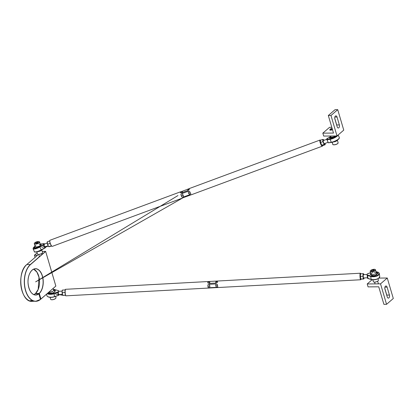 <?xml version="1.0" encoding="UTF-8"?>
<svg xmlns="http://www.w3.org/2000/svg" width="414" height="414" viewBox="0 0 414 414"><rect width="100%" height="100%" fill="white"/><g stroke="black" fill="none" stroke-linecap="round" stroke-linejoin="round"><path stroke-width="0.62" d="M35.661 293.733L35.588 293.448L35.676 293.733M40.841 299.079L55.838 286.095L40.929 299.063L39.314 293.459A13.17 7.623 89.5 0 0 41.928 289.391A13.17 7.623 89.5 0 0 39.925 271.061A13.17 7.623 89.5 0 0 29.332 274.342A13.17 7.623 89.5 0 0 29.829 290.317A13.17 7.623 89.5 0 0 38.88 293.836L35.252 293.738A13.072 7.566 -90.5 0 1 33.876 294.582L35.211 293.754M33.824 301.097L30.346 300.931L30.481 300.6M37.534 255.122L34.471 255.278L35.071 257.373L34.46 255.164L37.167 252.819L34.429 255.262L37.591 255.21L26.858 264.499A19.442 11.256 89.5 0 0 21.052 286.4A19.442 11.256 89.5 0 0 32.142 301.34L34.383 301.211L30.253 300.983C29.394 299.948 35.185 301.47 35.366 301.314L35.713 301.309A19.442 11.256 89.5 0 0 40.448 299.457L40.494 299.322M39.314 293.459L35.588 293.448A13.072 7.566 -90.5 0 0 38.233 289.365A13.072 7.566 -90.5 0 0 33.669 269.183L36.887 272.076L38.988 277.245L38.186 289.386L35.557 293.454M32.282 301.34A19.442 11.256 89.5 0 1 32.142 301.34C20.602 302.562 16.291 272.355 26.822 264.515L30.538 264.556A19.344 11.199 89.5 0 0 25.601 290.312A19.344 11.199 89.5 0 0 40.505 299.363L38.823 293.707A13.072 7.566 89.5 0 1 35.661 294.939C29.855 295.524 25.761 282.462 29.342 274.384C30.864 270.782 32.892 268.924 35.444 268.8A13.072 7.566 89.5 0 0 30.118 272.676M38.269 251.484A2.619 0.947 -16.4 0 0 38.999 251.36A2.619 0.947 -16.4 0 0 41.581 250.009A3.7 3.7 0 0 0 41.654 249.901M335.433 135.973A2.619 0.947 163.6 0 1 331.117 137.101A2.619 0.947 163.6 0 1 330.719 136.708M337.125 140.253A3.7 3.7 0 0 1 337.048 140.377A2.619 0.947 163.6 0 1 333.736 141.852M38.052 251.562A2.613 0.942 -16.4 0 0 41.685 249.88M37.488 253.922A2.613 0.942 -16.4 0 0 37.498 253.948A2.613 0.942 -16.4 0 0 37.503 253.973A2.613 0.942 -16.4 0 0 37.793 254.237A2.613 0.942 -16.4 0 0 40.272 254.113A2.613 0.942 -16.4 0 0 42.419 252.876A2.613 0.942 -16.4 0 0 42.513 252.473A2.613 0.942 -16.4 0 0 42.502 252.447M37.829 254.258A2.551 0.921 -16.4 0 0 37.865 254.274A2.551 0.921 -16.4 0 0 40.282 254.149A2.551 0.921 -16.4 0 0 42.378 252.944A2.551 0.921 -16.4 0 0 42.399 252.913M330.517 136.015L330.724 136.713A2.613 0.942 -16.4 0 0 331.019 137.003A2.613 0.942 -16.4 0 0 331.759 137.143A2.613 0.942 -16.4 0 0 335.34 135.973M331.055 137.024A2.551 0.921 -16.4 0 0 331.091 137.039A2.551 0.921 -16.4 0 0 331.811 137.169A2.551 0.921 -16.4 0 0 335.371 135.973M337.043 117.038A2.122 1.232 -90.5 0 0 335.93 115.858A2.122 1.232 -90.5 0 0 334.854 118.932L337.177 126.829A2.122 1.232 -90.5 0 0 338.29 128.004A2.122 1.232 -90.5 0 0 339.366 124.93L337.043 117.038L334.838 117.053M336.825 125.639A2.122 1.232 89.5 0 0 336.701 124.956L334.729 118.249M328.318 115.511L335.061 109.679L337.726 109.658L330.983 115.49L337.006 135.963L323.686 136.071L322.827 133.148L333.482 133.06L328.318 115.511L330.983 115.49M322.827 133.148L329.565 127.315L331.785 127.295M337.726 109.658L343.749 130.125L337.006 135.963M190.197 192.733L190.818 193.85L189.772 194.683L183.521 197.002L181.953 197.142L180.83 194.487L181.927 193.597L188.184 191.273L189.54 191.252L190.197 192.733L188.51 193.152L189.772 194.683M188.008 190.471L187.801 189.933L189.312 188.706L189.25 189.508L188.008 190.471L181.751 192.789L180.39 192.795L180.447 191.992L189.633 188.468M191.961 194.383L191.635 194.616L191.961 194.383M182.962 197.757L191.692 194.621M322.661 145.614A3.136 0.828 -110.4 0 1 322.609 145.795A3.136 0.828 -110.4 0 1 320.369 142.737A3.136 0.828 -110.4 0 1 320.514 140.134A3.136 0.828 -110.4 0 1 320.617 140.201M322.573 145.863A3.265 0.864 -110.4 0 1 322.547 145.951A3.265 0.864 -110.4 0 1 322.366 146.152A3.265 0.864 -110.4 0 1 320.208 142.768A3.265 0.864 -110.4 0 1 320.094 140.025A3.265 0.864 -110.4 0 1 320.358 140.056A3.265 0.864 -110.4 0 1 320.436 140.103M51.967 246.273A3.136 0.828 -110.4 0 1 51.895 246.242A3.136 0.828 -110.4 0 1 50.078 243.028A3.136 0.828 -110.4 0 1 49.794 240.586A3.136 0.828 -110.4 0 1 49.83 240.513M182.91 197.897L52.314 246.356A3.265 0.864 -110.4 0 1 52.05 246.32A3.265 0.864 -110.4 0 1 50.156 242.971A3.265 0.864 -110.4 0 1 49.861 240.425A3.265 0.864 -110.4 0 1 50.042 240.229L180.633 191.77M338.052 135.057A5.227 1.33 155.5 0 1 334.942 137.598A5.227 1.33 155.5 0 1 329.937 139.378L327.132 139.73L326.698 139.358A2.779 0.709 155.5 0 1 326.63 139.28A2.779 0.709 155.5 0 1 327.024 138.607L327.676 138.499M330.667 136.527L327.024 138.607L330.672 136.542M327.132 139.73L328.266 142.804A2.779 0.709 155.5 0 1 328.204 142.732L327.997 142.276M336.732 135.963A4.901 1.247 155.5 0 1 330.015 138.938L331.247 142.256L328.266 142.804M326.781 139.347L328.09 142.225M330.481 137.039L329.56 138.141L333.56 137.557L336.168 135.968M335.811 135.968A3.177 0.807 155.5 0 1 331.386 138.152A3.177 0.807 155.5 0 1 330.263 137.893A3.177 0.807 155.5 0 1 330.263 137.888A3.7 3.7 0 0 1 330.688 136.599M329.596 138.302A3.923 0.999 155.5 0 1 329.585 138.204A3.923 0.999 155.5 0 1 330.444 137.148M41.007 243.965L44.138 243.572A2.779 0.709 155.5 0 1 44.205 243.649A2.779 0.709 155.5 0 1 43.812 244.317L43.423 245L44.733 247.877L45.385 247.769L41.209 249.875A5.227 1.33 155.5 0 1 34.367 251.608L33.058 248.736A5.227 1.33 155.5 0 0 39.899 246.998L43.423 245M45.773 247.101L45.752 247.049A2.779 0.709 155.5 0 1 45.773 247.101A2.779 0.709 155.5 0 1 45.385 247.769M48.345 246.082L45.628 247.029C44.37 246.972 43.931 246.014 44.319 244.156L47.212 243.018M35.019 246.672L34.093 247.774L36.163 247.908L39.371 246.532L41.167 244.55L40.318 244.431M40.51 244.917A3.177 0.807 155.5 0 1 40.52 244.917A3.177 0.807 155.5 0 1 39.335 246.387A3.177 0.807 155.5 0 1 35.925 247.784A3.177 0.807 155.5 0 1 34.802 247.525A3.177 0.807 155.5 0 1 34.802 247.515A3.7 3.7 0 0 1 35.118 246.444M34.134 247.934A3.923 0.999 155.5 0 1 34.119 247.836A3.923 0.999 155.5 0 1 34.978 246.78M40.334 244.488A3.923 0.999 155.5 0 1 41.198 244.607A3.923 0.999 155.5 0 1 41.265 244.684M34.44 243.142A2.779 0.999 -16.4 0 0 34.295 243.644L35.118 246.449A2.779 0.999 -16.4 0 0 36.349 246.904A2.779 0.999 -16.4 0 0 39.201 246.19A2.779 0.999 -16.4 0 0 40.448 244.881L39.62 242.076A2.779 0.999 -16.4 0 0 39.226 241.735M35.656 243.328L36.846 243.318A1.496 0.538 -16.4 0 0 36.882 243.313L38.135 242.739A1.496 0.538 -16.4 0 0 38.155 242.723L38.212 242.164A1.496 0.538 -16.4 0 0 38.191 242.154L37.001 242.164A1.496 0.538 -16.4 0 0 36.96 242.174L35.713 242.744A1.496 0.538 -16.4 0 0 35.692 242.759L35.635 243.323A1.496 0.538 -16.4 0 0 35.656 243.328M35.692 242.759L35.858 243.328M35.713 242.744L35.883 243.328M37.001 242.164L37.286 243.127M36.96 242.174L37.25 243.142M335.288 141.552A2.779 0.999 163.6 0 1 333.482 141.94A2.779 0.999 163.6 0 0 335.288 141.552A2.779 0.999 163.6 0 0 337.286 140.155A2.779 0.999 163.6 0 1 335.288 141.552M332.463 129.592A1.594 0.574 163.6 0 1 330.936 130.156A1.594 0.574 163.6 0 1 329.787 129.934A1.594 0.574 163.6 0 1 329.844 129.685L330.191 129.152A1.071 0.388 163.6 0 1 331.438 128.563A1.071 0.388 163.6 0 1 332.085 128.594A1.071 0.388 163.6 0 1 332.194 128.682M332.214 128.744A1.071 0.388 163.6 0 1 330.926 129.468A1.071 0.388 163.6 0 1 330.191 129.152M320.25 140.962A2.608 0.688 69.6 0 0 320.245 141.003A2.608 0.688 69.6 0 0 320.979 143.958A2.608 0.688 69.6 0 0 321.838 145.309A2.608 0.688 69.6 0 0 321.875 145.34M324.064 140.294A2.608 0.688 69.6 0 0 323.634 139.746A2.608 0.688 69.6 0 0 323.013 140.263A2.608 0.688 69.6 0 0 323.758 142.928A2.608 0.688 69.6 0 0 325.233 144.051A2.608 0.688 69.6 0 0 325.197 143.358M322.703 139.43L320.353 140.299L320.565 142.494L322.915 141.624L322.703 139.43L323.701 139.896M321.838 145.309L324.121 144.284L325.119 144.755L322.77 145.63L321.776 145.159L320.565 142.494M322.915 141.624L324.121 144.284M325.119 144.755L325.228 144.093M51.45 245.844L48.774 246.63A2.608 0.688 -110.4 0 1 48.04 245.538A2.608 0.688 -110.4 0 1 47.175 242.33A2.608 0.688 -110.4 0 1 47.191 242.231M51.641 246.056L48.909 246.744L48.04 245.538L47.646 244.276L49.996 243.406L50.358 243.825M51.17 245.455L51.258 245.875M47.175 242.33L47.232 241.817L49.582 240.948L49.721 241.222M50.042 242.904L49.996 243.406M47.232 241.817L47.646 244.276M53.121 288.511L53.613 290.193A2.619 0.947 163.6 0 1 52.066 291.663A2.619 0.947 163.6 0 1 49.018 292.067M53.499 290.633A2.551 0.921 163.6 0 1 53.478 290.664A2.551 0.921 163.6 0 1 51.869 291.71A2.551 0.921 163.6 0 1 49.059 292.03A2.613 0.942 163.6 0 0 51.874 291.668A2.613 0.942 163.6 0 0 53.52 290.602A2.613 0.942 163.6 0 0 53.613 290.193M378.287 280.645A2.551 0.921 163.6 0 1 378.267 280.676A2.551 0.921 163.6 0 1 378.127 280.852A2.551 0.921 163.6 0 1 375.979 281.934A2.551 0.921 163.6 0 1 373.759 282.006A2.551 0.921 163.6 0 1 373.723 281.991M377.987 278.788L378.401 280.206A2.613 0.942 163.6 0 1 378.313 280.609A2.613 0.942 163.6 0 1 378.168 280.79A2.613 0.942 163.6 0 1 375.964 281.903A2.613 0.942 163.6 0 1 373.687 281.97A2.613 0.942 163.6 0 1 373.387 281.68L372.833 279.792M387.111 287.15A2.122 1.232 -90.5 0 0 385.998 285.976A2.122 1.232 -90.5 0 0 384.916 289.044L387.24 296.941A2.122 1.232 -90.5 0 0 388.353 298.116A2.122 1.232 -90.5 0 0 389.434 295.047L387.111 287.15L384.901 287.171M389.434 295.047L386.769 295.068A2.122 1.232 -90.5 0 1 386.893 295.751M386.769 295.068L384.797 288.361M386.562 304.321L380.533 283.854L367.213 283.963L368.077 286.886L378.732 286.798L383.897 304.342L386.562 304.321L393.3 298.489L387.276 278.017L379.007 278.084M367.213 283.963L372.124 279.714M380.533 283.854L387.276 278.017M65.785 295.803A3.265 0.492 -93.1 0 1 65.189 292.631A3.265 0.492 -93.1 0 1 65.433 289.35L65.314 289.489A3.136 0.476 -93.1 0 0 65.081 292.636A3.136 0.476 -93.1 0 0 65.65 295.679L65.785 295.803A3.265 0.492 -93.1 0 0 65.862 295.834L360.672 279.755A3.265 0.492 -93.1 0 1 360.004 276.552A3.265 0.492 -93.1 0 1 360.315 273.23A3.265 0.492 -93.1 0 1 360.392 273.266L360.527 273.385A3.136 0.476 -93.1 0 1 360.729 273.809M217.583 285.883L217.79 286.959L216.465 287.342L209.634 287.714L208.113 287.487L207.844 284.853L209.163 284.309L215.989 283.937L217.443 284.485L217.583 285.883L215.715 285.665L216.465 287.342M217.531 281.432L217.422 282.42L215.979 283.047L209.153 283.419L207.745 282.948L208.045 281.541L217.717 281.013L217.531 281.432L215.673 282.105L215.979 283.047M360.315 273.23L217.717 281.013M65.433 289.35A3.265 0.492 -93.1 0 1 65.505 289.308L208.045 281.541M361.018 279.119A3.136 0.476 -93.1 0 1 360.863 279.579A3.136 0.476 -93.1 0 1 360.154 276.542A3.136 0.476 -93.1 0 1 360.527 273.385M363.435 277.97L367.461 277.753L367.487 278.073A2.779 1.263 -7.6 0 0 367.606 278.363L367.942 278.384L367.606 278.363M379.038 277.918A4.901 2.23 -7.6 0 1 371.384 279.497L367.942 278.384L367.554 275.501L367.146 274.901L370.923 276.034L370.747 276.459A5.227 2.38 -7.6 0 0 376.455 276.21A5.227 2.38 -7.6 0 0 379.353 273.602L378.991 272.826L377.941 272.122L376.072 271.698M370.582 272.717L367.389 273.861A2.779 1.263 -7.6 0 0 367.027 274.611A2.779 1.263 -7.6 0 0 367.146 274.901M367.073 274.684L367.461 277.566M370.789 273.437L370.313 274.058L371.891 275.714L374.779 275.714L377.832 273.054L376.238 272.272M371.011 274.192A3.177 1.449 -7.6 0 0 372.207 275.419A3.177 1.449 -7.6 0 0 375.343 275.289A3.177 1.449 -7.6 0 0 377.082 273.224A3.177 1.449 -7.6 0 0 377.076 273.219M378.023 273.519A3.923 1.785 -7.6 0 0 377.847 273.126A3.923 1.785 -7.6 0 0 376.259 272.334M370.804 273.488A3.923 1.785 -7.6 0 0 370.318 274.13A3.923 1.785 -7.6 0 0 370.251 274.554M58.788 295.203L58.219 295.275L57.836 292.393L54.115 293.728L54.451 296.802C50.094 297.795 47.548 297.345 46.823 295.461A5.227 2.38 -7.6 0 0 54.498 296.61L58.788 295.203A2.779 1.263 -7.6 0 0 59.155 294.566M57.836 292.393L58.327 291.746A2.779 1.263 -7.6 0 0 58.69 290.995A2.779 1.263 -7.6 0 0 58.571 290.706L55.021 289.64M59.098 294.385C58.188 294.437 58.058 293.479 58.716 291.503L58.69 290.995M48.153 292.812L50.115 293.417L53.613 292.921L55.279 290.644L53.509 289.831M48.593 292.434A3.177 1.449 -7.6 0 0 52.79 292.879A3.177 1.449 -7.6 0 0 54.534 290.819A3.177 1.449 -7.6 0 0 54.524 290.809M55.471 291.109A3.923 1.785 -7.6 0 0 55.295 290.716A3.923 1.785 -7.6 0 0 53.525 289.893M370.328 270.875A2.779 0.999 -16.4 0 0 370.183 271.377L371.011 274.182A2.779 0.999 -16.4 0 0 374.339 274.234A2.779 0.999 -16.4 0 0 376.342 272.614L375.514 269.809A2.779 0.999 -16.4 0 0 375.12 269.467M373.185 269.84L371.819 270.321A1.496 0.538 -16.4 0 0 371.793 270.337L371.41 270.963L372.403 271.113A1.496 0.538 -16.4 0 0 372.445 271.108L373.811 270.627A1.496 0.538 -16.4 0 0 373.837 270.611L374.22 269.985A1.496 0.538 -16.4 0 0 374.209 269.975L373.226 269.835A1.496 0.538 -16.4 0 0 373.185 269.84L373.454 270.751M373.226 269.835L373.49 270.74M371.819 270.321L372.036 271.061M371.793 270.337L372.005 271.056M360.444 273.851L360.382 273.98A2.608 0.393 86.9 0 0 360.211 275.17A2.608 0.393 86.9 0 0 360.656 279.005A2.608 0.393 86.9 0 0 360.703 279.062M363.87 274.673A2.608 0.393 86.9 0 0 363.621 273.804A2.608 0.393 86.9 0 0 363.244 275.005A2.608 0.393 86.9 0 0 363.43 277.913A2.608 0.393 86.9 0 0 363.896 278.829A2.608 0.393 86.9 0 0 364.051 277.934M361.215 279.129L363.777 278.989M360.754 279.041L363.316 278.901L362.959 276.247L360.397 276.386L360.754 279.041M360.397 276.386L360.501 273.82L363.062 273.68L362.959 276.247M360.961 273.908L360.501 273.82M363.523 273.768L363.062 273.68L363.523 273.768M62.343 290.105L62.281 290.24A2.608 0.393 86.9 0 0 62.11 291.43A2.608 0.393 86.9 0 0 62.555 295.26A2.608 0.393 86.9 0 0 62.602 295.322M63.114 295.384L65.448 295.26M62.856 290.167L62.395 290.079L62.116 291.425L62.654 295.296L65.676 295.244M65.215 295.156L65.293 294.561M65.117 293.159L64.858 292.501L62.291 292.641M65.055 291.854L64.858 292.501M65.091 290.473L64.962 289.94L62.395 290.079M65.422 290.028L64.962 289.94M41.793 247.293L48.371 245.885M35.909 245.398A2.779 0.999 -16.4 0 0 36.349 246.904A2.779 0.999 -16.4 0 0 40.049 245.647A2.779 0.999 -16.4 0 0 39.216 244.426M55.533 293.981L62.907 295.275M372.786 272.645A2.779 0.999 -16.4 0 0 371.11 274.347A2.779 0.999 -16.4 0 0 374.339 274.234A2.779 0.999 -16.4 0 0 376.352 272.655A2.779 0.999 -16.4 0 0 374.013 272.283M37.26 272.619A13.17 7.623 -90.5 0 1 38.223 289.365M38.202 289.422A13.17 7.623 -90.5 0 1 37.41 291.094M30.238 300.693L35.387 301.314M24.079 295.622A19.344 11.199 -90.5 0 1 23.852 268.313M34.471 255.278L35.086 257.363M35.444 268.8A13.072 7.566 89.5 0 1 42.218 275.791A13.072 7.566 89.5 0 1 41.804 289.339A13.072 7.566 89.5 0 1 39.159 293.417L40.815 299.032L40.432 299.037M40.95 299.027L55.854 286.069L45.664 251.448L30.538 264.556M42.202 251.417L45.545 251.386L30.429 264.468A19.442 11.256 89.5 0 0 24.623 286.374A19.442 11.256 89.5 0 0 35.713 301.309L40.489 299.441L38.875 293.759M37.591 255.21L26.801 264.551M55.828 286.053L45.664 251.448L42.197 251.407M30.274 291.151A13.072 7.566 89.5 0 0 35.661 294.939M37.715 247.22A3.7 0.585 -102.9 0 1 37.633 246.739M331.117 137.101A3.7 3.084 109.3 0 0 330.817 138.214M339.366 124.93L336.701 124.956M188.51 193.152L188.184 191.273M181.332 196.024L183.195 195.129L181.927 193.597M183.195 195.129L183.521 197.002M187.801 189.933L188.536 189.043M180.447 191.992L182.486 191.905L182.279 191.366M182.486 191.905L181.751 192.789M330.015 138.938L326.698 139.358M338.134 134.985L339.351 137.645A5.227 1.33 155.5 0 1 336.701 140.227A5.227 1.33 155.5 0 1 331.247 142.256L331.588 142.39A4.901 1.247 155.5 0 0 336.406 140.651A4.901 1.247 155.5 0 0 339.211 138.25M328.395 142.789L331.402 142.416M44.733 247.877L41.209 249.875L39.635 246.687L43.812 244.317M39.635 246.687A4.901 1.247 155.5 0 1 33.824 248.597A4.901 1.247 155.5 0 1 35.066 246.273M44.081 243.556L40.21 244.074A4.901 1.247 155.5 0 1 40.82 243.986M34.921 251.903A4.901 1.247 155.5 0 0 41.209 250.139L41.24 250.134C38 252.193 33.575 252.436 34.367 251.608M45.167 247.893L41.255 250.108M35.526 244.1A2.779 0.999 -16.4 0 0 38.373 243.38A2.779 0.999 -16.4 0 0 39.62 242.076C39.842 241.874 39.413 241.698 38.321 241.548C35.718 241.936 34.378 242.635 34.295 243.644A2.779 0.999 -16.4 0 0 35.526 244.1M35.557 243.924A2.644 0.952 -16.4 0 0 39.082 242.723A2.644 0.952 -16.4 0 0 38.29 241.559A2.644 0.952 -16.4 0 0 34.766 242.759A2.644 0.952 -16.4 0 0 35.557 243.924M337.343 140.118L338.114 142.737A2.779 0.999 163.6 0 1 336.111 144.357A2.779 0.999 163.6 0 1 332.784 144.305L332.199 142.302M337.969 143.234A2.644 0.952 163.6 0 1 336.127 144.429A2.644 0.952 163.6 0 1 333.177 144.646M215.715 285.665L215.989 283.937M207.906 286.41L209.908 285.986L209.163 284.309M209.908 285.986L209.634 287.714M215.673 282.105L216.393 281.111M207.854 281.96L209.867 282.426L209.562 281.484M209.867 282.426L209.153 283.419M367.554 275.501L370.747 276.459L371.13 279.341A5.227 2.38 -7.6 0 0 376.838 279.093A5.227 2.38 -7.6 0 0 379.736 276.49L379.353 273.602M370.923 276.034A4.901 2.23 -7.6 0 0 378.241 274.782A4.901 2.23 -7.6 0 0 376.083 271.744M58.597 295.322L54.384 296.786A4.901 2.23 -7.6 0 1 47.874 296.662M54.498 296.745L58.364 295.358M47.217 293.624A5.227 2.38 -7.6 0 0 54.115 293.728L53.918 293.324L58.327 291.746M54.793 289.572A4.901 2.23 -7.6 0 0 53.354 289.319M47.584 293.303A4.901 2.23 -7.6 0 0 53.918 293.324M55.611 296.388L55.993 297.692A2.779 0.999 163.6 0 1 54.741 299.001A2.779 0.999 163.6 0 1 51.895 299.715A2.779 0.999 163.6 0 1 50.663 299.26L50.104 297.371M55.843 298.194A2.644 0.952 163.6 0 1 51.998 299.772M51.931 299.772A2.644 0.952 163.6 0 1 51.057 299.601M370.183 271.377A2.779 0.999 -16.4 0 0 373.511 271.429A2.779 0.999 -16.4 0 0 375.514 269.809C375.1 269.157 373.987 269.11 372.176 269.669A2.644 0.952 -16.4 0 0 370.339 271.346A2.644 0.952 -16.4 0 0 373.449 271.274A2.644 0.952 -16.4 0 0 375.291 269.602A2.644 0.952 -16.4 0 0 372.181 269.674C370.763 270.213 370.1 270.782 370.183 271.377M35.557 293.464L35.635 293.733M37.498 253.948L36.893 251.898M42.513 252.473L41.742 249.849M177.963 195.548L35.63 281.867L182.771 197.908M320.094 140.025L189.498 188.479M322.366 146.152L191.77 194.606M326.63 139.28L326.837 139.73M328.328 142.825L331.495 142.426C334.864 141.614 337.358 140.413 338.968 138.819L339.351 137.645M323.055 140.667L326.656 139.332M324.188 143.73L328.012 142.312M44.205 243.649L44.391 244.063M35.066 246.263L33.446 247.551L33.058 248.736M42.026 254.434L41.752 253.508M39.377 256.727L38.693 254.408M338.114 142.737C338.181 143.347 337.519 143.912 336.127 144.439C333.736 144.941 332.623 144.895 332.784 144.305M54.539 290.83A3.7 3.7 0 0 0 53.582 290.079M377.092 273.235A3.7 3.7 0 0 0 376.336 272.603M379.736 276.49L378.748 278.301C376.191 279.776 373.692 280.18 371.249 279.522L367.756 278.472M367.58 273.747L370.566 272.676M363.259 274.705L367.021 274.503M46.823 295.461L46.642 294.121M58.421 290.597L53.344 289.277M62.126 291.13L58.731 291.316M62.302 294.395L58.897 294.582M55.993 297.692C55.73 298.81 54.384 299.508 51.962 299.788C51.036 299.72 50.601 299.545 50.663 299.26M375.105 283.895L374.587 282.141M378.417 283.869L377.646 281.241"/></g></svg>
